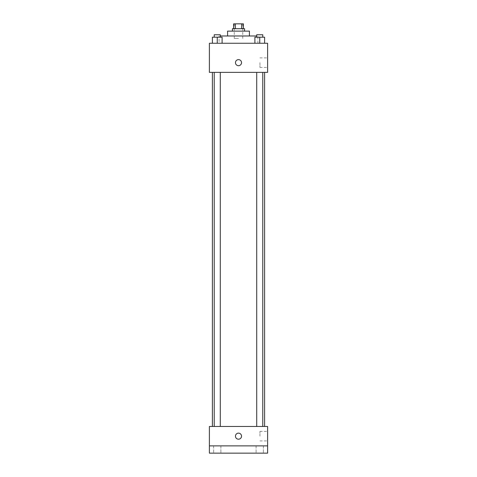 <?xml version="1.0" encoding="UTF-8"?>
<svg xmlns="http://www.w3.org/2000/svg" width="477" height="477" viewBox="0 0 477 477"><rect width="100%" height="100%" fill="white"/><g stroke="black" fill="none" stroke-linecap="round" stroke-linejoin="round"><path stroke-width="0.36" stroke-dasharray="2.38 1.79" d="M238.5 38.404L234.255 38.404L238.5 38.404M238.5 23.85L234.255 23.85L238.5 23.85M241.612 28.703L241.612 23.85L243.353 23.85L243.353 28.703L235.388 28.703L243.353 28.703M241.612 23.85L233.647 23.85L233.647 28.703L235.388 28.703L233.647 28.703M244.564 28.703L232.436 28.703M232.436 31.124L244.564 31.124L232.436 31.124M235.388 28.703L235.388 23.85M249.417 31.124L227.583 31.124M227.583 35.978L249.417 35.978L227.583 35.978M256.715 35.978L220.285 35.978M219.098 43.252L257.902 43.252L219.098 43.252L219.098 35.978M212.402 43.252L222.103 43.252L212.402 43.252L222.103 43.252L212.402 43.252L222.103 43.252L217.256 43.252L217.256 37.188L212.402 37.188L220.285 37.188L212.402 37.188L212.402 43.252L217.256 43.252L212.402 43.252L212.402 37.188L212.402 43.252L222.103 43.252L217.256 43.252L217.256 37.188L222.103 37.188L214.221 37.188L222.103 37.188L222.103 43.252L222.103 37.188M254.897 43.252L264.598 43.252L254.897 43.252L264.598 43.252L254.897 43.252L264.598 43.252L259.744 43.252L259.744 37.188L254.897 37.188L262.779 37.188L254.897 37.188L254.897 43.252L259.744 43.252L254.897 43.252L254.897 37.188L254.897 43.252L264.598 43.252L259.744 43.252L259.744 37.188L264.598 37.188L256.715 37.188L264.598 37.188L264.598 43.252L264.598 37.188M267.603 43.252L209.397 43.252L209.397 72.361L267.603 72.361L267.603 43.252M209.397 62.654L209.397 65.689L209.397 62.654M238.5 72.361L212.402 72.361L238.5 72.361M259.744 72.361L262.779 72.361L259.744 72.361M217.256 72.361L214.221 72.361L217.256 72.361M267.603 62.654L267.603 67.424L267.603 62.654M238.5 59.625A3.029 3.029 0 0 0 235.876 64.174A3.029 3.029 0 0 0 241.123 64.174A3.029 3.029 0 0 0 238.5 59.625A3.029 3.029 0 0 0 235.876 64.174A3.029 3.029 0 0 0 241.123 64.174A3.029 3.029 0 0 0 238.5 59.625M238.5 65.689A3.029 3.029 0 0 1 235.876 61.139A3.029 3.029 0 0 1 241.123 61.139A3.029 3.029 0 0 1 238.5 65.689M259.941 62.654L259.941 67.424L259.941 62.654M238.5 426.468L212.402 426.468L238.5 426.468M259.744 426.468L262.779 426.468L259.744 426.468M217.256 426.468L214.221 426.468L217.256 426.468M267.603 426.468L209.397 426.468L209.397 445.876L267.603 445.876L267.603 426.468M267.603 445.876L267.603 453.15L209.397 453.15L209.397 445.876L267.603 445.876L209.397 445.876M209.397 436.175L209.397 433.14L209.397 436.175M267.603 436.175L267.603 431.405L267.603 436.175M238.5 433.14A3.029 3.029 0 0 0 235.876 437.689A3.029 3.029 0 0 0 241.123 437.689A3.029 3.029 0 0 0 238.5 433.14A3.029 3.029 0 0 0 235.876 437.689A3.029 3.029 0 0 0 241.123 437.689A3.029 3.029 0 0 0 238.5 433.14M238.5 439.204A3.029 3.029 0 0 1 235.876 434.654A3.029 3.029 0 0 1 241.123 434.654A3.029 3.029 0 0 1 238.5 439.204M259.941 436.175L259.941 431.405L259.941 436.175M220.893 445.876L213.613 445.876L220.893 445.876L213.613 445.876L220.893 445.876L220.893 453.15L213.613 453.15L220.893 453.15L213.613 453.15L220.893 453.15L220.893 445.876M263.387 445.876L256.107 445.876L263.387 445.876L256.107 445.876L263.387 445.876L263.387 453.15L256.107 453.15L263.387 453.15L256.107 453.15L263.387 453.15L263.387 445.876M256.715 37.188L256.715 34.767L262.779 34.767L256.715 34.767L262.779 34.767L262.779 37.188M259.744 43.252L259.744 37.188M214.221 37.188L214.221 34.767L220.285 34.767L214.221 34.767L220.285 34.767L220.285 37.188M217.256 43.252L217.256 37.188M234.255 23.85L234.255 38.404M242.745 23.85L242.745 38.404M257.902 43.252L257.902 35.978M259.941 67.424L267.603 67.424M259.941 57.89L267.603 57.89M220.285 426.468L220.285 72.361M214.221 426.468L214.221 72.361M262.779 426.468L262.779 72.361M256.715 426.468L256.715 72.361M259.941 440.939L267.603 440.939M259.941 431.405L267.603 431.405M213.613 445.876L213.613 453.15L213.613 445.876M256.107 445.876L256.107 453.15L256.107 445.876"/><path stroke-width="0.72" d="M235.388 28.703L235.388 23.85L233.647 23.85L233.647 28.703M235.388 23.85L243.353 23.85L243.353 28.703M241.612 28.703L241.612 23.85M232.436 31.124L232.436 28.703L244.564 28.703L244.564 31.124M227.583 35.978L227.583 31.124L249.417 31.124L249.417 35.978M220.285 35.978L256.715 35.978M209.397 43.252L267.603 43.252L267.603 72.361L209.397 72.361L209.397 43.252M238.5 65.689A3.029 3.029 0 0 1 235.876 61.139A3.029 3.029 0 0 1 241.123 61.139A3.029 3.029 0 0 1 238.5 65.689M209.397 426.468L267.603 426.468L267.603 453.15L209.397 453.15L209.397 426.468M238.5 439.204A3.029 3.029 0 0 1 235.876 434.654A3.029 3.029 0 0 1 241.123 434.654A3.029 3.029 0 0 1 238.5 439.204M209.397 445.876L267.603 445.876M254.897 43.252L254.897 37.188L264.598 37.188L264.598 43.252L264.598 37.188M259.744 43.252L259.744 37.188M262.779 37.188L262.779 34.767L256.715 34.767L256.715 37.188M212.402 43.252L212.402 37.188L222.103 37.188L222.103 43.252L222.103 37.188M217.256 43.252L217.256 37.188M220.285 37.188L220.285 34.767L214.221 34.767L214.221 37.188M264.598 426.468L264.598 72.361M212.402 426.468L212.402 72.361M256.715 72.361L256.715 426.468M262.779 72.361L262.779 426.468M220.285 426.468L220.285 72.361M214.221 426.468L214.221 72.361"/></g></svg>
